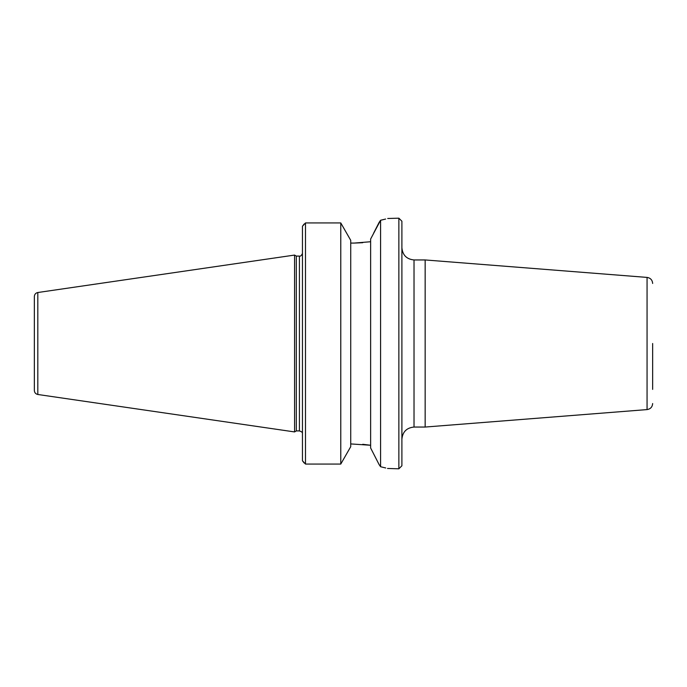 <?xml version="1.0" encoding="UTF-8"?>
<svg xmlns="http://www.w3.org/2000/svg" width="687" height="687" viewBox="0 0 687 687"><rect width="100%" height="100%" fill="white"/><g stroke="black" fill="none" stroke-linecap="round" stroke-linejoin="round"><path stroke-width="1.03" d="M414.021 259.952L425.159 259.952L425.159 427.048L414.021 427.048L414.021 259.952C406.661 259.222 402.616 255.186 401.895 247.818M398.864 468.809L401.895 465.777L401.895 221.223L398.864 218.191L398.864 468.809L387.528 468.465M652.65 343.5L652.65 389.392M304.118 462.952L302.452 460.745L305.483 464.06L305.483 222.94L340.778 222.94L350.731 240.33L350.731 446.67L340.778 464.06L305.483 464.06M350.731 443.922L370.628 445.262L362.736 444.291M370.628 447.976L379.13 464.618L370.628 447.976L370.628 239.024L380.581 220.269C391.41 217.564 391.41 217.564 380.581 220.269L379.13 222.382M304.118 224.048L302.452 226.255L305.483 222.94M370.628 241.738L354.149 243.078L362.736 242.709M373.625 233.159L378.984 222.665M354.149 243.078L350.731 243.078M398.864 218.191L387.717 218.483M385.622 219.05L380.581 220.269L380.581 466.731C391.41 469.436 391.41 469.436 380.581 466.731L379.13 464.618L380.581 466.731M380.632 466.739L385.725 467.976M340.778 464.06L340.778 222.94M302.452 226.255L302.452 460.745M296.32 343.5L296.32 256.088L294.577 255.075L294.577 431.925L296.32 430.912L296.32 343.5M34.35 343.5L34.35 390.482C34.513 392.672 35.672 394.003 37.811 394.484L37.811 292.516C35.672 292.997 34.513 294.328 34.35 296.518L34.35 343.5M37.811 292.516L294.568 255.075L294.577 431.925M652.65 283.456C652.358 279.995 650.495 277.977 647.06 277.411L647.06 409.589C650.495 409.023 652.358 407.005 652.65 403.544M302.409 253.563C301.378 255.667 300.374 256.509 299.42 256.088L299.42 430.912L296.32 430.912M414.021 427.048C406.661 427.778 402.616 431.814 401.895 439.182M647.06 277.411L425.159 259.952M647.06 409.589L425.159 427.048M302.409 433.437C302.795 432.595 301.799 431.754 299.42 430.912M299.42 256.088L296.32 256.088M37.811 394.484L294.568 431.925"/></g></svg>
